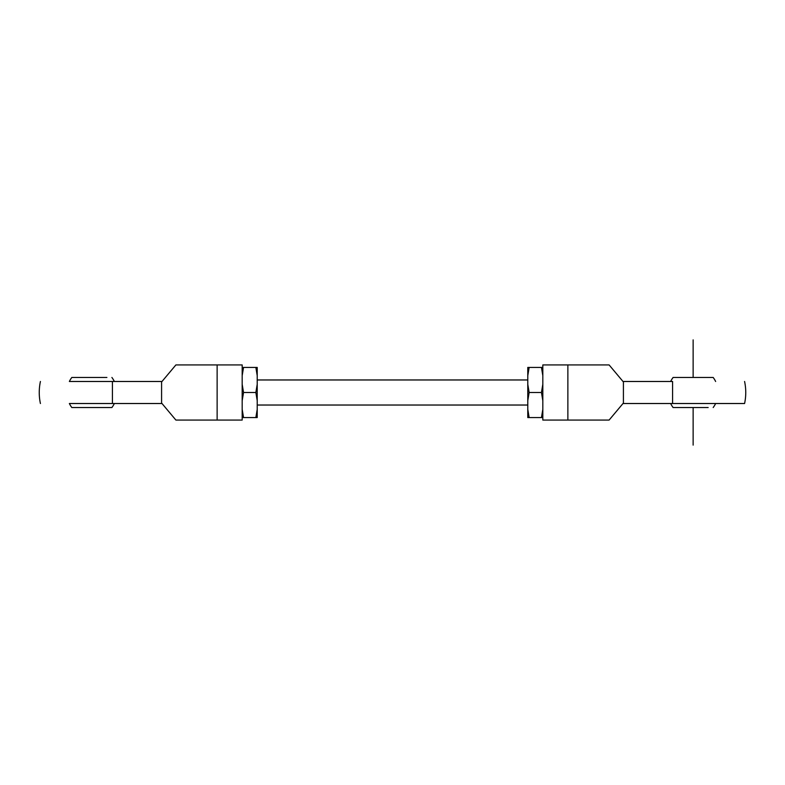 <?xml version="1.0" encoding="UTF-8"?>
<svg xmlns="http://www.w3.org/2000/svg" width="785" height="785" viewBox="0 0 785 785"><rect width="100%" height="100%" fill="white"/><g stroke="black" fill="none" stroke-linecap="round" stroke-linejoin="round"><path stroke-width="1.18" d="M609.111 364.937L567.869 364.937L567.869 420.063L609.111 420.063L623.418 403.019L623.418 381.981L609.111 364.937M567.869 420.063L542.818 420.063L542.818 364.937L567.869 364.937M542.818 367.439L527.785 367.439L527.785 417.561L529.149 417.561L527.785 409.358M541.454 367.439L542.818 375.642M542.818 384.307L541.454 392.5L542.818 400.693M527.785 400.693L529.149 392.5L541.454 392.5M529.149 392.5L527.785 384.307M527.785 375.642L529.149 367.439M542.818 409.358L541.454 417.561L529.149 417.561M541.454 417.561L542.818 417.561M257.215 379.969L527.785 379.969M257.215 405.031L527.785 405.031M257.215 409.358L255.851 417.561L257.215 417.561L257.215 367.439L242.182 367.439M257.215 384.307L255.851 392.5L257.215 400.693M242.182 400.693L243.546 392.5L255.851 392.5M255.851 417.561L243.546 417.561L242.182 409.358M242.182 420.063L242.182 364.937L217.131 364.937L217.131 420.063L242.182 420.063M217.131 420.063L175.889 420.063L161.582 403.019L161.582 381.981L175.889 364.937L217.131 364.937M161.582 381.981L162.014 381.481L112.422 381.481L112.422 403.519L69.365 403.519A25.051 25.051 0 0 0 71.818 407.533L111.902 407.533L71.818 407.533M76.832 377.467L71.818 377.467A25.051 25.051 0 0 0 69.365 381.481L112.422 381.481M161.582 403.019L162.014 403.519L112.422 403.519M106.897 407.533L76.832 407.533M71.818 377.467L106.897 377.467M242.182 375.642L243.546 367.439M242.182 417.561L243.546 417.561M255.851 367.439L257.215 375.642M243.546 392.5L242.182 384.307M708.168 407.533L673.098 407.533A25.051 25.051 0 0 1 670.645 403.519L744.582 403.519L672.578 403.519L672.578 381.481L622.986 381.481L623.418 381.981M672.578 381.481L670.645 381.481A25.051 25.051 0 0 1 673.098 377.467L713.182 377.467L673.098 377.467M623.418 403.019L622.986 403.519L672.578 403.519M678.103 377.467L708.168 377.467M673.098 407.533L678.103 407.533M693.135 339.885L693.135 377.467M693.135 407.533L693.135 445.115M40.418 381.481A52.615 52.615 0 0 0 40.418 403.519M111.902 407.533A25.051 25.051 0 0 0 114.355 403.519M114.355 381.481A25.051 25.051 0 0 0 111.902 377.467M744.582 403.529A52.615 52.615 0 0 0 744.582 381.471M715.635 381.481A25.051 25.051 0 0 0 713.182 377.467M713.182 407.533A25.051 25.051 0 0 0 715.635 403.519"/></g></svg>
